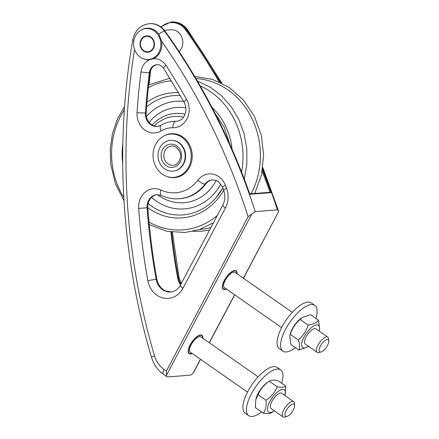 <?xml version="1.0" encoding="UTF-8"?>
<svg xmlns="http://www.w3.org/2000/svg" width="439" height="439" viewBox="0 0 439 439"><rect width="100%" height="100%" fill="white"/><g stroke="black" fill="none" stroke-linecap="round" stroke-linejoin="round"><path stroke-width="0.66" d="M140.595 40.684A8.22 7.222 -94.4 0 0 147.883 52.241A8.22 7.222 -94.4 0 0 154.451 43.488A8.22 7.222 -94.4 0 0 146.615 35.85A8.22 7.222 -94.4 0 0 140.595 40.684M146.621 35.85A8.22 7.222 -94.4 0 0 140.612 40.684A8.22 7.222 -94.4 0 0 147.888 52.241M134.696 37.71A15.508 13.625 -94.4 0 0 148.442 59.506A15.508 13.625 -94.4 0 0 160.833 42.995A15.508 13.625 -94.4 0 0 146.055 28.584A15.508 13.625 -94.4 0 0 134.696 37.71M146.055 28.584L147.531 28.469A15.508 13.625 85.6 0 1 153.54 29.545M154.528 58.085A15.508 13.625 85.6 0 1 149.918 59.397L148.442 59.506M146.648 59.512A15.82 13.9 -94.4 0 0 149.573 59.726M147.208 28.189A15.82 13.9 -94.4 0 0 144.277 28.859M168.653 176.983A21.709 19.075 -94.4 0 0 173.8 177.378A21.709 19.075 -94.4 0 0 191.146 154.259A21.709 19.075 -94.4 0 0 170.458 134.082A21.709 19.075 -94.4 0 0 153.057 154.265A21.709 19.075 -94.4 0 0 168.653 176.983M175.6 170.623L176.094 170.458A15.332 13.472 -94.4 0 0 185.56 154.693A15.332 13.472 -94.4 0 0 173.789 140.568L173.273 140.48A15.458 13.582 -94.4 0 0 160.718 146.264A15.458 13.582 -94.4 0 0 160.482 164.405A15.458 13.582 -94.4 0 0 175.6 170.623A15.458 13.582 -94.4 0 0 185.137 154.726A15.458 13.582 -94.4 0 0 173.273 140.48M170.458 134.082L171.934 133.966A21.709 19.075 85.6 0 1 178.717 134.833M181.85 175.37A21.709 19.075 85.6 0 1 175.276 177.263L173.8 177.378M164.411 30.28L170.952 29.77A12.407 10.898 85.6 0 1 181.938 37.485A12.407 10.898 85.6 0 1 179.123 51.604M284.916 395.517A13.647 5.29 124.9 0 0 284.933 395.468A13.647 5.29 124.9 0 0 278.963 390.825A13.647 5.29 124.9 0 0 267.806 406.81A13.647 5.29 124.9 0 0 274.221 410.811A13.647 5.29 124.9 0 0 274.265 410.778M294.613 405.444L294.421 403.205A9.307 3.605 124.9 0 0 293.669 401.63L281.745 393.306A9.307 3.605 124.9 0 0 279.418 393.349A9.307 3.605 124.9 0 0 272.125 401.021A9.307 3.605 124.9 0 0 271.093 408.566L283.018 416.891A9.307 3.605 124.9 0 0 284.757 417.05L286.925 416.463A7.403 2.87 -55.1 0 1 285.707 411.683A7.403 2.87 -55.1 0 1 292.165 404.231A7.403 2.87 -55.1 0 1 294.613 405.444A7.403 2.87 -55.1 0 1 292.133 411.903A7.403 2.87 -55.1 0 1 286.925 416.463M255.827 399.561L256.184 398.217A13.647 5.29 -55.1 0 1 266.89 382.879L269.266 381.217C264.108 384.729 260.365 389.223 258.033 394.705L255.827 399.561L255.322 407.54L263.329 413.126C265.639 409.834 266.544 405.554 266.034 400.291C271.192 396.779 274.935 392.285 277.267 386.803C281.52 387.571 284.362 387.352 285.789 386.15L284.933 395.468M285.789 386.15L277.788 380.564C273.535 379.795 270.693 380.015 269.266 381.217L277.267 386.803M263.329 413.126C267.581 413.895 270.419 413.675 271.851 412.473L274.221 410.811M258.033 394.705L266.034 400.291M293.669 401.63A9.307 3.605 124.9 0 0 291.342 401.674A9.307 3.605 124.9 0 0 284.055 409.346A9.307 3.605 124.9 0 0 283.018 416.891M319.06 331.028A13.647 5.29 124.9 0 0 319.076 330.979A13.647 5.29 124.9 0 0 318.077 325.085A13.647 5.29 124.9 0 0 303.311 338.474A13.647 5.29 124.9 0 0 308.37 346.322A13.647 5.29 124.9 0 0 308.408 346.289M328.762 340.955L328.564 338.716A9.307 3.605 124.9 0 0 327.818 337.141L315.888 328.816A9.307 3.605 124.9 0 0 313.441 328.915A9.307 3.605 124.9 0 0 306.224 336.62A9.307 3.605 124.9 0 0 305.237 344.077L317.167 352.402A9.307 3.605 124.9 0 0 318.901 352.561L321.074 351.968A7.403 2.87 -55.1 0 1 321.578 344.132A7.403 2.87 -55.1 0 1 328.762 340.955A7.403 2.87 -55.1 0 1 326.567 346.991A7.403 2.87 -55.1 0 1 321.644 351.765A7.403 2.87 -55.1 0 1 321.074 351.968M318.566 320.24L310.56 314.653L302.394 317.435L300.139 319.493C295.442 323.477 292.154 328.449 290.278 334.403L289.784 335.775L290.837 344.472L298.844 350.059C300.067 347.688 299.881 344.33 298.284 339.989C302.981 336.005 306.268 331.033 308.145 325.079C313.029 324.454 316.503 322.835 318.566 320.24L319.619 328.932L319.076 330.979M289.784 335.775L290.327 333.728A13.647 5.29 -55.1 0 1 301.039 318.39L302.394 317.435M308.37 346.322L307.009 347.271L298.844 350.059M300.139 319.493L308.145 325.079M290.278 334.403L298.284 339.989M295.431 347.672A27.915 10.816 -55.1 0 1 282.864 351.151A27.915 10.816 -55.1 0 1 284.148 332.114A27.915 10.816 -55.1 0 1 314.818 305.374A27.915 10.816 -55.1 0 1 315.882 318.368M282.864 351.151L279.347 348.698A27.915 10.816 -55.1 0 1 280.631 329.662A27.915 10.816 -55.1 0 1 311.3 302.915L314.818 305.374M327.818 337.141A9.307 3.605 124.9 0 0 319.532 342.705A9.307 3.605 124.9 0 0 317.167 352.402M236.78 273.596A10.854 4.209 124.9 0 0 235.891 271.082A10.854 4.209 124.9 0 0 226.228 277.58A10.854 4.209 124.9 0 0 223.462 288.889A10.854 4.209 124.9 0 0 226.129 288.857M292.286 312.343L235.002 272.356A9.307 3.605 124.9 0 0 226.722 277.92A9.307 3.605 124.9 0 0 224.351 287.616L281.635 327.598M202.631 338.085A10.854 4.209 124.9 0 0 201.742 335.572A10.854 4.209 124.9 0 0 198.027 336.137A10.854 4.209 124.9 0 0 190.147 345.29A10.854 4.209 124.9 0 0 189.319 353.379A10.854 4.209 124.9 0 0 191.98 353.346M258.143 376.832L200.853 336.845A9.307 3.605 124.9 0 0 197.671 337.328A9.307 3.605 124.9 0 0 190.916 345.175A9.307 3.605 124.9 0 0 190.202 352.105L247.492 392.093M142.274 29.506A15.82 13.9 85.6 0 1 146.906 28.206A15.82 13.9 85.6 0 1 158.847 34.154L161.634 41.239A15.82 13.9 85.6 0 1 153.195 58.76L149.578 59.726A15.82 13.9 85.6 0 1 149.205 59.759A15.82 13.9 85.6 0 1 143.69 58.925M170.996 177.356A22.021 19.349 -94.4 0 0 174.931 177.597M171.539 133.692A22.021 19.349 -94.4 0 0 167.687 134.532M163.884 135.98A22.021 19.349 85.6 0 1 171.172 133.714A22.021 19.349 85.6 0 1 192.156 154.182A22.021 19.349 85.6 0 1 174.563 177.63A22.021 19.349 85.6 0 1 167.012 176.511M161.634 41.239A614.117 539.58 85.6 0 1 248.123 216.707L255.268 211.593L277.415 209.88L278.381 210.544L278.419 211.999L243.48 278.271M255.268 211.593A620.318 545.029 -94.4 0 0 164.603 31.235A20.161 17.714 -94.4 0 0 149.386 23.662L149.831 23.624C155.993 23.338 161.091 25.874 165.135 31.229L165.048 31.202A620.318 545.029 85.6 0 1 249.829 194.285L249.687 193.89M270.084 192.309L271.093 192.644A620.318 545.029 -94.4 0 0 262.495 169.761M171.353 291.902L165.772 290.986A15.508 13.625 85.6 0 1 156.899 279.292A595.509 523.228 85.6 0 1 147.817 207.718A12.407 10.898 85.6 0 1 157.349 194.603A47.763 41.968 -94.4 0 0 215.351 182.103A47.763 41.968 -94.4 0 0 216.262 180.478M160.954 190.038A18.608 16.353 -94.4 0 0 138.686 208.393A601.71 528.682 -94.4 0 0 147.866 280.713A21.709 19.075 -94.4 0 0 163.407 298.059A21.709 19.075 -94.4 0 0 182.975 288.193L225.432 208.004A21.709 19.075 -94.4 0 0 226.535 188.304A601.71 528.682 -94.4 0 0 225.388 185.302A18.608 16.353 -94.4 0 0 197.896 180.199A37.222 32.7 85.6 0 1 160.954 190.038A6.201 2.656 -65 0 0 161.283 195.432C167.018 198.088 172.977 199.191 179.161 198.735L179.902 198.68A43.423 38.155 -94.4 0 0 205.759 184.001A12.407 10.898 85.6 0 1 212.767 179.842M177.076 121.296A12.407 10.898 85.6 0 1 176.516 121.301A34.116 29.978 -94.4 0 0 173.932 121.373L173.191 121.427C168.839 121.779 164.762 123.079 160.948 125.329L157.272 126.509A12.407 10.898 85.6 0 1 145.435 112.949A597.056 524.594 85.6 0 1 149.37 72.698A9.614 8.445 85.6 0 1 156.997 64.687C159.28 64.368 161.508 65.62 163.67 68.429L184.1 102.21C186.147 106.09 186.465 110.112 185.066 114.272C183.376 117.257 183.513 119.611 176.719 121.329A12.407 10.898 85.6 0 1 175.781 121.356A6.201 2.952 91.2 0 0 172.834 127.782A18.608 16.353 -94.4 0 0 187.195 118.387A18.608 16.353 -94.4 0 0 186.553 99.395A6.201 1.383 150.6 0 0 184.1 102.21M157.623 126.476A12.407 10.898 85.6 0 1 146.176 112.894A597.056 524.594 85.6 0 1 150.111 72.644A9.614 8.445 85.6 0 1 157.349 64.67M193.687 372.31L193.039 373.254A6.201 2.404 -55.1 0 1 189.878 375.208L167.731 376.92A6.201 2.404 -55.1 0 1 166.968 376.739A6.201 2.404 -55.1 0 1 166.458 375.307L166.392 371.065L164.049 369.424A24.814 21.802 85.6 0 1 154.533 355.859A614.117 539.58 85.6 0 1 134.553 49.415M170.886 232.039A595.509 523.228 -94.4 0 0 177.576 277.7A15.508 13.625 -94.4 0 0 180.61 284.757M192.211 353.505A11.244 4.357 -55.1 0 1 190.477 354.015A11.244 4.357 -55.1 0 1 189.094 353.697A11.244 4.357 -55.1 0 1 191.014 343.424A11.244 4.357 -55.1 0 1 200.585 334.935A11.244 4.357 -55.1 0 1 201.967 335.253A11.244 4.357 -55.1 0 1 202.862 338.244M226.354 289.016A11.244 4.357 -55.1 0 1 224.625 289.526A11.244 4.357 -55.1 0 1 223.242 289.202A11.244 4.357 -55.1 0 1 225.158 278.935A11.244 4.357 -55.1 0 1 234.728 270.446A11.244 4.357 -55.1 0 1 236.111 270.764A11.244 4.357 -55.1 0 1 237.005 273.755M261.6 411.919A27.915 10.816 -55.1 0 1 248.721 415.64A27.915 10.816 -55.1 0 1 255.827 386.561A27.915 10.816 -55.1 0 1 280.675 369.863A27.915 10.816 -55.1 0 1 281.618 383.236M248.721 415.64L245.203 413.187A27.915 10.816 -55.1 0 1 252.31 384.109A27.915 10.816 -55.1 0 1 277.157 367.41L280.675 369.863M153.524 47.214A7.754 6.815 -94.4 0 0 146.5 36.327A7.754 6.815 -94.4 0 0 141.704 48.427A7.754 6.815 -94.4 0 0 147.998 51.764A7.754 6.815 -94.4 0 0 153.524 47.214M149.831 23.624A20.161 17.714 85.6 0 1 165.048 31.202L164.603 31.235A6.201 1.679 144.4 0 0 158.847 34.154M149.386 23.662C140.398 25.018 134.861 30.39 132.781 39.768A6.201 0.818 9.8 0 0 133.922 40.459M149.073 84.689A619.698 544.486 85.6 0 1 150.714 70.229M161.124 27.075A19.541 17.17 85.6 0 1 185.598 29.967L186.312 29.561A20.161 17.714 -94.4 0 0 171.095 21.983L160.773 26.817M220.351 82.444A620.318 545.029 -94.4 0 0 186.312 29.561L186.756 29.528A620.318 545.029 85.6 0 1 220.987 82.746M185.598 29.967A619.698 544.486 85.6 0 1 219.05 81.857M262.215 171.331A619.698 544.486 85.6 0 1 270.078 192.282M249.829 194.285L271.093 192.644M171.095 21.983L171.539 21.95A20.161 17.714 85.6 0 1 186.756 29.528A6.201 1.679 144.4 0 1 187.596 29.77L221.958 83.229M262.626 168.944A620.318 545.029 85.6 0 1 277.415 209.88M132.781 39.768C114.606 144.563 121.142 255.207 151.537 357.39A6.201 0.702 -16.5 0 1 154.533 355.859M151.537 357.39C153.71 364.513 157.678 370.143 163.451 374.286A6.201 2.404 -55.1 0 1 164.049 369.424M186.855 31.734A6.201 1.679 144.4 0 0 187.552 30.642M186.553 99.395A603.263 530.043 -94.4 0 0 165.92 65.279A6.201 1.558 147 0 0 163.67 68.429M149.578 59.726A15.82 13.9 -94.4 0 0 141.018 71.914A6.201 0.68 7.3 0 0 149.37 72.698L150.111 72.644M165.92 65.279A15.82 13.9 -94.4 0 0 153.195 58.76M141.018 71.914A603.263 530.043 -94.4 0 0 137.045 112.582A6.201 0.483 3.9 0 0 145.435 112.949L146.176 112.894M137.045 112.582A18.608 16.353 -94.4 0 0 144.458 129.768A18.608 16.353 -94.4 0 0 161.162 130.888A6.201 2.716 -120.7 0 1 160.948 125.329M176.516 121.301L175.781 121.356A34.116 29.978 -94.4 0 0 173.191 121.427M161.162 130.888A27.915 24.529 85.6 0 1 172.834 127.782M248.123 216.707L166.392 371.065M138.686 208.393L147.076 207.773A12.407 10.898 85.6 0 1 156.992 194.625L161.283 195.432M147.866 280.713A6.201 0.346 -10.3 0 1 156.163 279.352A595.509 523.228 85.6 0 1 147.076 207.773L147.817 207.718M182.975 288.193A6.201 1.729 -152.1 0 1 180.445 285.065C178.031 289.296 174.782 291.6 170.711 291.973A15.508 13.625 85.6 0 1 156.163 279.352L156.899 279.292M225.432 208.004A6.201 1.729 -152.1 0 1 222.902 204.876L180.445 285.065M226.535 188.304A6.201 0.938 159.2 0 0 223.687 190.274C225.47 195.399 225.212 200.266 222.902 204.876M225.388 185.302A6.201 0.955 159 0 0 222.551 187.299L223.687 190.274M197.896 180.199A6.201 2.102 37 0 0 205.024 184.056A12.407 10.898 85.6 0 1 212.41 179.864C216.169 180.264 218.424 181.082 219.176 182.317L222.551 187.299M179.161 198.735A43.423 38.155 -94.4 0 0 205.024 184.056L205.759 184.001M172.406 232.247L179.074 277.667A6.201 0.346 169.7 0 0 178.311 277.64A15.508 13.625 -94.4 0 0 180.939 284.126M171.638 232.149A595.509 523.228 -94.4 0 0 178.311 277.64L177.576 277.7M278.419 211.999L243.371 278.194M234.596 294.767L209.222 342.689M200.453 359.256L193.039 373.254M251.838 214.051L166.458 375.307M165.508 149.803A9.614 8.445 -94.4 0 0 164.888 160.224A9.614 8.445 -94.4 0 0 173.015 165.305C176.22 165.338 178.651 162.902 180.314 157.991C182.13 152.146 175.616 144.782 171.534 146.132A9.614 8.445 -94.4 0 0 165.508 149.803M163.171 148.601A11.688 10.267 -94.4 0 0 170.173 167.352A11.688 10.267 -94.4 0 0 180.841 151.406A11.688 10.267 -94.4 0 0 163.171 148.601M251.163 193.747A75.634 66.454 -94.4 0 0 195.937 78.565M199.515 229.471A75.634 66.454 -94.4 0 0 210.939 227.473M241.598 172.148A74.723 65.652 -94.4 0 0 200.173 85.863M171.512 80.831A74.723 65.652 -94.4 0 0 148.355 87.646M124.358 109.904A74.723 65.652 -94.4 0 0 123.814 197.495M149.019 222.085A74.723 65.652 -94.4 0 0 217.294 215.467M232.099 149.331A62.739 55.127 -94.4 0 0 211.933 107.319M178.635 92.695A62.739 55.127 -94.4 0 0 146.977 102.271M122.849 143.97A62.739 55.127 -94.4 0 0 122.728 163.346M147.811 207.647A62.739 55.127 -94.4 0 0 223.407 190.795M180.319 95.581A59.814 52.554 -94.4 0 0 146.615 106.82M148.135 203.548A59.814 52.554 -94.4 0 0 215.867 197.918A59.814 52.554 -94.4 0 0 222.238 189.066M151.554 197.402A53.97 47.417 -94.4 0 0 219.912 185.609A53.97 47.417 -94.4 0 0 220.779 184.073M183.639 101.398A53.97 47.417 -94.4 0 0 146.406 116.538M185.862 107.934A47.763 41.968 -94.4 0 0 149.095 122.382M185.077 114.244A41.914 36.827 -94.4 0 0 152.196 125.071M183.562 117.169A38.994 34.258 -94.4 0 0 154.221 125.993M222.535 288.236L223.462 288.889M234.958 270.435L235.891 271.082M188.386 352.726L189.319 353.379M200.815 334.924L201.742 335.572M165.135 31.229C200.541 80.781 228.763 135.053 249.813 194.033M149.754 75.464L148.722 84.87M270.259 192.271L249.747 193.851M163.451 374.286L166.968 376.739M262.824 167.605L278.381 210.544M171.539 21.95C178.13 21.676 183.48 24.282 187.596 29.77M179.074 277.667L181.252 283.539M193.615 372.442L200.557 359.332M209.332 342.76L234.706 294.843M244.26 178.986L246.861 164.016L246.8 148.7L244.079 133.643L238.8 119.424L231.166 106.6L221.47 95.669L210.078 87.059L197.44 81.127M169.882 78.197L148.651 84.914M124.61 106.386L117.295 119.342L112.444 133.73L110.238 148.964L110.765 164.449L115.342 183.551L124.007 200.826M149.26 224.592L166.754 231.271L185.115 232.494L199.8 229.372L213.458 222.71M215.061 113.372L224.302 127.409L229.668 143.838M222.831 188.024L215.867 197.918M254.763 193.467L261.474 174.898L263.674 154.912L261.232 134.861L254.302 116.105L243.349 99.911L229.092 87.377L212.498 79.371L194.691 76.468M192.82 231.331L201.627 231.221L209.601 229.998"/></g></svg>
